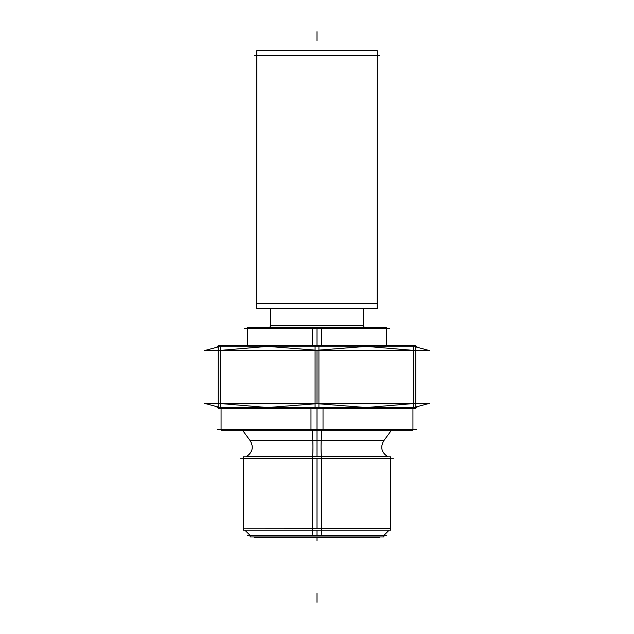 <?xml version="1.0" encoding="UTF-8"?>
<svg xmlns="http://www.w3.org/2000/svg" width="634" height="634" viewBox="0 0 634 634"><rect width="100%" height="100%" fill="white"/><g stroke="black" fill="none" stroke-linecap="round" stroke-linejoin="round"><path stroke-width="0.95" d="M317 350.681L317 403.248M256.707 55.689L256.707 303.401L377.293 303.401L377.293 55.689L377.293 303.401L377.293 55.689L377.293 303.401L377.293 55.689L377.293 303.401L256.707 303.401L377.293 303.401L256.707 303.401L377.293 303.401L256.707 303.401L256.707 55.689M270.346 308.354L270.346 325.805L270.346 308.354L270.346 325.805L270.346 308.354L270.346 325.805L269.822 327.493A2.639 2.639 0 0 0 270.346 325.916A2.639 2.639 0 0 1 269.822 327.493A2.639 2.639 0 0 0 270.346 325.916L363.654 325.916A2.639 2.639 0 0 0 364.178 327.493A2.639 2.639 0 0 1 363.654 325.916A2.639 2.639 0 0 0 364.178 327.493A2.639 2.639 0 0 1 363.654 325.805L270.346 325.805L269.822 327.493A2.639 2.639 0 0 0 270.346 325.916L363.654 325.916A2.639 2.639 0 0 0 364.178 327.493A2.639 2.639 0 0 1 363.654 325.805L363.559 308.354L363.559 325.805A2.639 2.639 -90 0 0 364.09 327.493A2.639 2.639 -90 0 1 363.559 325.805L270.346 325.805L269.822 327.493A2.639 2.639 0 0 0 270.346 325.916L363.654 325.916A2.639 2.639 0 0 0 364.178 327.493A2.639 2.639 0 0 1 363.654 325.805L363.654 308.354L363.654 325.805A2.639 2.639 0 0 0 364.178 327.493A2.639 2.639 0 0 1 363.654 325.805L363.654 308.354L363.654 325.805A2.639 2.639 0 0 0 364.178 327.493A2.639 2.639 0 0 1 363.654 325.916L270.346 325.916A2.639 2.639 0 0 1 269.822 327.493L270.346 325.805L270.346 308.354L270.441 325.805A2.639 2.639 -90 0 1 269.91 327.493A2.639 2.639 -90 0 0 270.441 325.805L270.346 308.354M317 528.804L243.504 528.804L243.504 456.805L321.612 456.805L243.504 456.805L243.504 528.804L390.631 528.669L317 528.804M413.828 403.525L366.349 407.535L318.934 403.818L366.349 407.535L413.828 403.525L366.349 407.535L318.934 403.818M315.066 403.818L267.651 407.535L220.172 403.525L267.651 407.535L315.066 403.818L267.651 407.535L220.172 403.525M315.066 350.111L267.651 346.394L220.172 350.404L267.651 346.394L315.066 350.111L267.651 346.394L220.172 350.404M413.828 350.404L366.349 346.394L318.934 350.111L366.349 346.394L413.828 350.404L366.349 346.394L318.934 350.111M217.01 346.156L416.99 346.156L217.01 346.156M324.037 350.491L204.877 350.491L218.239 346.909L204.18 350.681L324.085 350.681M309.915 350.681L429.82 350.681L415.761 346.909L429.123 350.491L309.963 350.491M218.239 345.173L247.466 345.173L247.466 328.555L247.466 345.173L218.239 345.173L218.239 408.756L318.934 408.756L218.239 408.756L218.239 345.173L318.934 345.173L318.934 408.756L318.934 345.173L218.239 345.173M220.172 345.173L220.172 408.756L220.172 345.173M415.761 345.173L415.761 408.756L315.066 408.756L315.066 345.173L315.066 408.756L415.761 408.756L415.761 345.173L315.066 345.173L415.761 345.173M413.828 345.173L413.828 408.756L413.828 345.173M309.915 403.248L429.82 403.248L415.761 407.02L429.123 403.438L309.963 403.438M217.01 407.773L416.99 407.773M324.037 403.438L204.877 403.438L218.239 407.02L204.18 403.248L324.085 403.248M247.466 327.493L321.367 327.493L321.367 345.173L321.367 328.198L247.466 328.198L247.466 345.173L247.466 327.493M312.633 327.493L312.633 345.173L312.633 328.198L386.534 328.198L386.534 345.173L386.534 327.493L312.633 327.493M389.316 328.555L244.684 328.555L389.316 328.555M377.293 308.354L256.707 308.354L256.707 50.728L377.293 50.728L377.175 308.354L377.293 50.728L256.707 50.728L256.707 308.354L256.707 50.728L256.707 308.354L256.825 50.728L256.707 308.354L377.293 308.354L377.293 50.728L377.293 308.354M254.289 55.689L379.711 55.689L254.289 55.689M386.574 535.405L247.426 535.405L386.574 535.405M321.2 535.405L321.525 530.214L321.2 535.405M312.8 535.405L312.475 530.214L312.8 535.405M390.496 530.214L312.388 530.214L312.388 528.804L312.388 530.214L390.496 530.214L390.496 458.216L390.496 530.214M312.388 528.669L312.388 458.271L312.388 528.669M312.388 458.216L312.388 456.805L390.496 456.805L312.388 456.805L312.388 458.216M321.612 530.214L321.612 528.804L321.612 530.214L243.504 530.214L243.504 528.804L243.504 530.214L321.612 530.214M321.612 528.669L321.612 458.271L321.612 528.669M321.612 458.216L321.612 456.805L321.612 458.216M321.462 456.805L321.414 456.353L246.713 456.353L321.414 456.353A10.564 0.666 -90 0 1 321.2 440.503L250.042 440.503C253.822 446.819 252.712 452.097 246.713 456.353L245.944 456.805L246.721 456.353C252.712 452.097 253.822 446.819 250.042 440.503L242.505 430.217L250.05 440.503L321.2 440.503A10.564 0.666 -90 0 0 321.414 456.353L321.462 456.805M321.62 458.271L243.408 458.271L321.62 458.271M390.592 458.271L312.38 458.271L390.592 458.271L390.496 456.805L390.592 458.271M312.538 456.805L312.586 456.353A10.564 0.666 -90 0 0 312.8 440.503A10.564 0.666 -90 0 1 312.586 456.353L387.287 456.353L312.586 456.353L312.538 456.805M383.958 440.503L312.8 440.503L383.958 440.503C380.178 446.819 381.288 452.097 387.287 456.353L388.056 456.805L387.279 456.353C381.288 452.097 380.178 446.819 383.958 440.503L391.495 430.217L383.95 440.503M321.184 441.01L321.676 430.217L321.184 441.01M416.807 429.781L217.193 429.781L416.807 429.781M323.023 430.217L323.023 408.756L323.023 430.217L221.06 430.217L221.06 408.756L221.06 430.217L323.023 430.217M412.94 430.217L310.977 430.217L310.977 408.756L310.977 430.217L412.94 430.217L412.94 408.756L412.94 430.217M312.816 441.01L312.324 430.217L312.816 441.01M321.2 536.95L250.105 536.95L250.105 535.405L244.914 530.214L250.105 535.405L244.914 530.214L250.105 535.405L250.105 536.95L321.2 536.95M383.895 536.95L312.8 536.95L383.895 536.95L383.895 535.405L389.086 530.214L383.895 535.405L389.086 530.214L383.895 535.405L383.895 536.95M240.563 458.216L393.437 458.216L240.563 458.216M416.807 407.773L217.193 407.773M379.845 537.537L313.053 537.537L313.077 536.95M254.496 536.95L254.155 537.537L320.947 537.537L320.923 536.95M317 328.555L317 345.173L317 328.555M317 530.214L317 535.405M317 458.271L317 528.669M317 456.353L317 456.805M317 440.788L250.256 440.788L317 440.788L317 456.187L247.022 456.187L386.978 456.187C381.351 452.01 380.273 446.875 383.744 440.788L317 440.788L317 456.187L386.978 456.187C381.351 452.01 380.273 446.875 383.744 440.788L317 440.788L317 456.187M317 430.217L317 440.503M317 408.756L317 429.781M317 31.7L317 40.505L317 31.7M317 602.3L317 593.495L317 602.3M317 540.683L317 537.537L317 540.683M317 328.198L317 345.173L317 328.198M363.654 325.805A2.639 2.639 0 0 0 364.178 327.493A2.639 2.639 0 0 1 363.654 325.805L363.654 308.354L363.654 325.805L363.654 308.354L363.654 325.805L364.178 327.493L363.654 325.805L364.178 327.493L363.654 325.805L363.654 308.354L363.654 325.805M270.346 325.916L363.654 325.916L270.346 325.916M250.256 440.788C253.727 446.875 252.649 452.01 247.022 456.187C252.649 452.01 253.727 446.875 250.256 440.788L242.18 429.781L250.256 440.788M391.82 429.781L383.744 440.788L391.82 429.781M390.496 528.669L390.496 458.271L390.496 528.669M243.504 528.669L243.504 458.271L243.504 528.669"/></g></svg>
